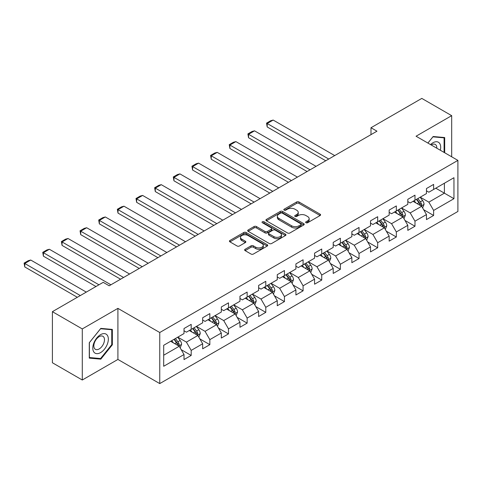 <?xml version="1.0" encoding="UTF-8"?>
<svg xmlns="http://www.w3.org/2000/svg" width="482" height="482" viewBox="0 0 482 482"><rect width="100%" height="100%" fill="white"/><g stroke="black" fill="none" stroke-linecap="round" stroke-linejoin="round"><path stroke-width="0.72" d="M305.992 222.732A1.163 0.669 0 0 0 307.63 222.732L320.102 215.532A1.657 0.958 0 0 0 320.584 214.852A1.657 0.958 0 0 0 320.102 214.177L298.979 201.982A1.657 0.958 0 0 0 296.629 201.982L284.163 209.182A1.163 0.669 0 0 0 283.826 209.652A1.163 0.669 0 0 0 284.163 210.128A1.163 0.669 0 0 0 285.808 210.128L287.423 209.194A5.308 3.067 0 0 1 294.93 209.194L296.689 210.212A5.308 3.067 0 0 1 298.244 212.381A5.308 3.067 0 0 1 296.689 214.55L295.074 215.478A1.163 0.669 0 0 0 294.737 215.954A1.163 0.669 0 0 0 295.074 216.43A1.163 0.669 0 0 0 296.719 216.43L298.334 215.496A5.308 3.067 0 0 1 305.841 215.496L307.6 216.514A5.308 3.067 0 0 1 309.161 218.683A5.308 3.067 0 0 1 307.6 220.852L305.992 221.78A1.163 0.669 0 0 0 305.648 222.256A1.163 0.669 0 0 0 305.992 222.732L305.992 221.78M245.115 249.272A1.657 0.958 0 0 0 244.633 249.947A1.657 0.958 0 0 0 245.115 250.622L251.044 254.044A1.657 0.958 0 0 0 253.387 254.044L267.239 246.049A1.657 0.958 0 0 0 267.721 245.374A1.657 0.958 0 0 0 267.239 244.699L246.115 232.505A1.657 0.958 0 0 0 243.765 232.505L229.92 240.494A1.657 0.958 0 0 0 229.438 241.175A1.657 0.958 0 0 0 229.92 241.85L237.078 245.983A1.657 0.958 0 0 0 239.427 245.983L245.35 242.56A1.657 0.958 0 0 0 245.838 241.886A1.657 0.958 0 0 0 245.35 241.205L241.801 239.156A4.44 2.561 0 0 1 240.5 237.349A4.44 2.561 0 0 1 243.241 234.981A4.44 2.561 0 0 1 248.079 235.535L261.985 243.561A4.44 2.561 0 0 1 263.286 245.374A4.44 2.561 0 0 1 260.545 247.742A4.44 2.561 0 0 1 255.707 247.188L253.387 245.85A1.657 0.958 0 0 0 251.044 245.85L245.115 249.272L245.115 250.622M117.909 308.366L82.283 328.929L52.399 311.673L52.399 362.753L82.283 380.009L117.909 359.439L159.753 383.594L159.753 332.52L117.909 308.366L117.909 359.439M451.682 156.795L451.682 115.662L416.056 136.225L457.9 160.386L159.753 332.52M451.682 115.662L421.798 98.406L370.989 127.736L370.989 134.641M52.399 311.673L103.202 282.344L109.179 285.796L376.966 131.188L370.989 127.736M287.537 232.975A1.657 0.958 0 0 0 289.887 232.975L303.732 224.98A1.657 0.958 0 0 0 304.214 224.305A1.657 0.958 0 0 0 303.732 223.63L282.609 211.435A1.657 0.958 0 0 0 280.265 211.435L266.413 219.424A1.657 0.958 0 0 0 265.931 220.105A1.657 0.958 0 0 0 266.413 220.78L287.537 232.975M262.829 222.979A1.163 0.669 0 0 1 264.009 223.142L264.009 221.762L285.483 234.162A1.657 0.958 0 0 1 285.971 234.836A1.657 0.958 0 0 1 285.483 235.517L271.637 243.512A1.657 0.958 0 0 1 269.287 243.512L248.17 231.318L248.17 229.962A1.657 0.958 0 0 0 247.682 230.637A1.657 0.958 0 0 0 248.17 231.318M248.17 229.962L254.092 226.54A1.657 0.958 0 0 1 256.442 226.54L265.01 231.487A1.657 0.958 0 0 0 267.353 231.487L271.288 229.215A1.657 0.958 0 0 0 271.77 228.54A1.657 0.958 0 0 0 271.288 227.859L262.365 222.714A1.163 0.669 0 0 1 262.027 222.238A1.163 0.669 0 0 1 262.744 221.618A1.163 0.669 0 0 1 264.009 221.762M159.753 383.594L457.9 211.459L457.9 160.386M181.208 349.673L191.191 355.433L191.191 350.396L202.669 343.768L202.669 348.811L209.839 344.666L209.839 339.629L221.316 333.002L221.316 338.045L228.492 333.899L228.492 328.863L239.964 322.235L239.964 327.272L247.139 323.133L247.139 318.096L258.617 311.468L258.617 316.505L265.787 312.366L265.787 307.329L277.264 300.702L277.264 305.739L284.44 301.599L284.44 296.563L295.912 289.935L295.912 294.972L303.088 290.833L303.088 285.796L314.565 279.168L314.565 284.205L321.735 280.066L321.735 275.029L333.213 268.402L333.213 273.439L340.382 269.299L340.382 264.263L351.86 257.635L351.86 262.672L359.036 258.533L359.036 253.49L370.513 246.868L370.513 251.905L377.683 247.766L377.683 242.723L389.161 236.102L389.161 241.139L396.331 236.999L396.331 231.956L407.808 225.335L407.808 230.372L414.984 226.233L414.984 221.19L426.462 214.568L426.462 219.605L433.631 215.46L433.631 210.423L453.954 198.692L453.954 177.707L444.392 183.232L444.392 193.168L453.954 198.692M191.191 355.433L184.016 359.578L184.016 354.535L163.693 366.272L163.693 345.287L184.016 333.556L184.016 328.519L191.191 324.374L191.191 329.417L202.669 322.789L202.669 317.752L209.839 313.607L209.839 318.644L221.316 312.023L221.316 306.98L228.492 302.841L228.492 307.877L239.964 301.256L239.964 296.213L247.139 292.074L247.139 297.111L258.617 290.489L258.617 285.446L265.787 281.307L265.787 286.344L277.264 279.723L277.264 274.68L284.44 270.541L284.44 275.577L295.912 268.95L295.912 263.913L303.088 259.774L303.088 264.811L314.565 258.183L314.565 253.146L321.735 249.007L321.735 254.044L333.213 247.417L333.213 242.38L340.382 238.241L340.382 243.277L351.86 236.65L351.86 231.613L359.036 227.474L359.036 232.511L370.513 225.883L370.513 220.846L377.683 216.707L377.683 221.744L389.161 215.117L389.161 210.08L396.331 205.941L396.331 210.977L407.808 204.35L407.808 199.313L414.984 195.168L414.984 200.211L426.462 193.583L426.462 188.546L433.631 184.401L433.631 189.444L453.954 177.707M189.275 330.519L197.885 335.49L186.407 342.112L177.804 337.147M184.016 330.797L186.407 332.176L191.191 329.417M186.407 342.112L191.191 350.396M197.885 335.49L202.669 343.768M207.929 319.753L216.532 324.723L205.061 331.345L196.451 326.38M202.669 320.03L205.061 321.41L209.839 318.644M205.061 331.345L209.839 339.629M216.532 324.723L221.316 333.002M226.576 308.986L235.186 313.957L223.708 320.578L215.099 315.608M221.316 309.263L223.708 310.643L228.492 307.877M223.708 320.578L228.492 328.863M235.186 313.957L239.964 322.235M245.224 298.219L253.833 303.184L242.356 309.812L233.752 304.841M239.964 298.491L242.356 299.876L247.139 297.111M242.356 309.812L247.139 318.096M253.833 303.184L258.617 311.468M263.877 287.453L272.481 292.417L261.009 299.045L252.399 294.074M258.617 287.724L261.009 289.11L265.787 286.344M261.009 299.045L265.787 307.329M272.481 292.417L277.264 300.702M282.524 276.686L291.134 281.651L279.656 288.278L271.047 283.308M277.264 276.957L279.656 278.337L284.44 275.577M279.656 288.278L284.44 296.563M291.134 281.651L295.912 289.935M301.172 265.913L309.781 270.884L298.304 277.512L289.7 272.541M295.912 266.191L298.304 267.57L303.088 264.811M298.304 277.512L303.088 285.796M309.781 270.884L314.565 279.168M319.825 255.147L328.429 260.117L316.951 266.745L308.347 261.774M314.565 255.424L316.951 256.804L321.735 254.044M316.951 266.745L321.735 275.029M328.429 260.117L333.213 268.402M338.472 244.38L347.082 249.351L335.605 255.978L326.995 251.008M333.213 244.657L335.605 246.037L340.382 243.277M335.605 255.978L340.382 264.263M347.082 249.351L351.86 257.635M357.12 233.613L365.73 238.584L354.252 245.211L345.648 240.241M351.86 233.891L354.252 235.27L359.036 232.511M354.252 245.211L359.036 253.49M365.73 238.584L370.513 246.868M375.773 222.847L384.377 227.817L372.899 234.445L364.296 229.474M370.513 223.124L372.899 224.504L377.683 221.744M372.899 234.445L377.683 242.723M384.377 227.817L389.161 236.102M394.421 212.08L403.03 217.051L391.553 223.678L382.943 218.708M389.161 212.357L391.553 213.737L396.331 210.977M391.553 223.678L396.331 231.956M403.03 217.051L407.808 225.335M413.068 201.313L421.678 206.284L410.2 212.911L401.59 207.941M407.808 201.59L410.2 202.97L414.984 200.211M410.2 212.911L414.984 221.19M421.678 206.284L426.462 214.568M435.782 188.197L444.392 193.168L428.847 202.145L420.244 197.174M426.462 190.824L428.847 192.204L433.631 189.444M428.847 202.145L433.631 210.423M82.283 328.929L82.283 380.009M163.693 355.228L179.238 346.257L170.628 341.286M179.238 346.257L184.016 354.535M423.648 209.7L433.631 215.46M405.001 220.467L414.984 226.233M386.353 231.233L396.331 236.999M367.7 242L377.683 247.766M349.052 252.767L359.036 258.533M330.405 263.534L340.382 269.299M311.752 274.3L321.735 280.066M293.104 285.067L303.088 290.833M274.457 295.834L284.44 301.599M255.803 306.606L265.787 312.366M237.156 317.373L247.139 323.133M218.509 328.14L228.492 333.899M199.855 338.906L209.839 344.666M444.687 152.758L444.687 137.545L433.155 136.514L427.889 143.058M89.278 358.12L100.81 359.15L112.348 344.799L112.348 329.417L100.81 328.387L89.278 342.738L89.278 358.12M111.752 344.455L112.348 344.799M99.593 358.451L100.81 359.15M306.456 222.895L307.6 222.232A5.308 3.067 0 0 0 309.161 220.063L309.161 218.683M298.244 212.381L298.244 213.761A5.308 3.067 0 0 1 296.689 215.93L295.538 216.593M320.078 215.544L298.979 203.362A1.657 0.958 0 0 0 296.629 203.362L284.627 210.291M303.708 224.998L282.609 212.815A1.657 0.958 0 0 0 280.265 212.815L266.438 220.792L266.413 219.424M300.798 224.781A1.163 0.669 0 0 0 301.136 224.305A1.163 0.669 0 0 0 300.798 223.829L282.259 213.128A1.163 0.669 0 0 0 280.614 213.128L278.915 214.11A5.308 3.067 0 0 0 277.355 216.279A5.308 3.067 0 0 0 278.915 218.442L291.586 225.763A5.308 3.067 0 0 0 299.093 225.763L300.798 224.781L300.798 226.16A1.163 0.669 0 0 0 301.136 225.684L301.136 224.305M277.355 216.279L277.355 217.659A5.308 3.067 0 0 0 278.915 219.822L278.915 218.442M300.798 226.16L299.093 227.143A5.308 3.067 0 0 1 291.586 227.143L278.915 219.822M248.188 231.33L254.092 227.92L254.092 226.54M271.77 228.54L271.77 229.92A1.657 0.958 0 0 1 271.288 230.595L267.353 232.866A1.657 0.958 0 0 1 265.01 232.866L256.442 227.92A1.657 0.958 0 0 0 254.092 227.92M264.009 223.142L285.465 235.529M273.897 236.62A4.44 2.561 0 0 0 278.735 237.174A4.44 2.561 0 0 0 281.476 234.806A4.44 2.561 0 0 0 280.175 232.993L275.276 230.167A1.657 0.958 0 0 0 272.926 230.167L268.998 232.432A1.657 0.958 0 0 0 268.51 233.113A1.657 0.958 0 0 0 268.998 233.788L273.897 236.62L273.897 238A4.44 2.561 0 0 0 278.735 238.554A4.44 2.561 0 0 0 281.476 236.186L281.476 234.806M268.51 233.113L268.51 234.493A1.657 0.958 0 0 0 268.998 235.168L268.998 233.788M273.897 238L268.998 235.168M263.286 245.374L263.286 246.754A4.44 2.561 0 0 1 260.545 249.122A4.44 2.561 0 0 1 255.707 248.567L253.387 247.23A1.657 0.958 0 0 0 251.044 247.23L245.139 250.64M240.5 237.349L240.5 238.729A4.44 2.561 0 0 0 241.801 240.536L241.801 239.156M245.35 241.205L245.35 242.56L241.801 240.536M267.215 246.067L246.115 233.884A1.657 0.958 0 0 0 243.765 233.884L229.944 241.862M422.624 207.917L424.046 204.338A4.483 2.585 -120 0 0 422.612 200.524L420.147 197.228M328.73 159.036L267.197 123.513L273.173 120.066L334.707 155.59M415.846 202.916L414.171 200.681M267.197 126.965L266.54 123.133L267.197 123.513L267.197 126.965L325.742 160.765M420.985 205.88L421.623 204.525A4.483 2.585 -120 0 0 420.34 201.831L417.876 198.542M416.755 199.187L419.491 202.844A2.283 1.319 60 0 1 419.906 203.537L421.623 204.525M416.442 199.367L418.906 202.663A4.483 2.585 60 0 1 420.19 205.356M266.54 123.133L270.727 120.717L273.173 120.066M443.35 137.424L444.091 137.852L444.091 152.414M427.914 143.076L432.914 136.852L444.091 137.852M440.313 150.233A10.99 6.344 120 0 0 438.409 142.238A10.99 6.344 120 0 0 430.54 144.588M436.812 148.209A7.525 4.344 120 0 0 435.264 144.425A7.525 4.344 120 0 0 431.209 144.974M100.575 352.607A10.99 6.344 120 0 0 108.348 339.147A10.99 6.344 120 0 0 100.575 334.659A10.99 6.344 120 0 0 92.803 348.118A10.99 6.344 120 0 0 100.575 352.607M99.159 348.956A7.525 4.344 120 0 0 104.076 342.328A7.525 4.344 120 0 0 102.919 336.297A7.525 4.344 120 0 0 99.159 336.671A7.525 4.344 120 0 0 94.243 343.305A7.525 4.344 120 0 0 95.4 349.329A7.525 4.344 120 0 0 99.159 348.956M89.399 342.636L100.575 328.73L111.752 329.73L111.752 344.63L100.575 358.536L89.399 357.536L89.375 342.618M111.011 329.302L111.752 329.73M403.97 218.683L405.392 215.105A4.483 2.585 -120 0 0 403.964 211.291L401.5 207.995M310.083 169.809L248.549 134.279L254.526 130.833L316.059 166.356M397.198 213.683L395.517 211.447M248.549 137.732L247.893 133.9L248.549 134.279L248.549 137.732L307.088 171.532M402.337 216.647L402.976 215.297A4.483 2.585 -120 0 0 401.693 212.598L399.229 209.309M398.102 209.953L400.843 213.61A2.283 1.319 60 0 1 401.253 214.303L402.976 215.297M397.789 210.134L400.259 213.43A4.483 2.585 60 0 1 401.542 216.123M247.893 133.9L252.074 131.484L254.526 130.833M385.323 229.456L386.745 225.871A4.483 2.585 -120 0 0 385.317 222.057L382.847 218.762M291.429 180.575L229.902 145.046L235.879 141.6L297.406 177.123M378.545 224.449L376.87 222.214M229.902 148.498L229.245 144.666L229.902 145.046L229.902 148.498L288.441 182.298M383.684 227.42L384.329 226.064A4.483 2.585 -120 0 0 383.045 223.365L380.575 220.075M379.454 220.72L382.19 224.377A2.283 1.319 60 0 1 382.606 225.07L384.329 226.064M379.141 220.901L381.611 224.196A4.483 2.585 60 0 1 382.895 226.889M229.245 144.666L233.427 142.256L235.879 141.6M366.675 240.223L368.097 236.638A4.483 2.585 -120 0 0 366.663 232.824L364.199 229.528M272.782 191.342L211.249 155.819L217.225 152.366L278.759 187.89M359.897 235.216L358.222 232.981M211.249 159.265L210.592 155.439L211.249 155.819L211.249 159.265L269.793 193.065M365.037 238.186L365.675 236.831A4.483 2.585 -120 0 0 364.392 234.132L361.928 230.842M360.807 231.487L363.542 235.144A2.283 1.319 60 0 1 363.958 235.837L365.675 236.831M360.494 231.667L362.958 234.963A4.483 2.585 60 0 1 364.241 237.656M210.592 155.439L214.779 153.023L217.225 152.366M348.022 250.989L349.444 247.405A4.483 2.585 -120 0 0 348.016 243.591L345.552 240.295M254.135 202.109L192.601 166.585L198.578 163.133L260.111 198.656M341.25 245.983L339.575 243.747M192.601 170.032L191.944 166.206L192.601 166.585L192.601 170.032L251.14 203.832M346.389 248.953L347.028 247.597A4.483 2.585 -120 0 0 345.745 244.904L343.28 241.609M342.154 242.253L344.895 245.91A2.283 1.319 60 0 1 345.305 246.603L347.028 247.597M341.84 242.434L344.311 245.73A4.483 2.585 60 0 1 345.594 248.423M191.944 166.206L196.126 163.79L198.578 163.133M329.375 261.756L330.797 258.171A4.483 2.585 -120 0 0 329.369 254.357L326.898 251.062M235.481 212.875L173.954 177.352L179.931 173.9L241.458 209.423M322.597 256.749L320.922 254.514M173.954 180.798L173.297 176.972L173.954 177.352L173.954 180.798L232.493 214.598M327.736 259.72L328.381 258.364A4.483 2.585 -120 0 0 327.097 255.671L324.627 252.375M323.506 253.02L326.242 256.677A2.283 1.319 60 0 1 326.657 257.37L328.381 258.364M323.193 253.201L325.663 256.496A4.483 2.585 60 0 1 326.947 259.189M173.297 176.972L177.478 174.556L179.931 173.9M310.727 272.523L312.149 268.938A4.483 2.585 -120 0 0 310.715 265.124L308.251 261.828M216.834 223.642L155.3 188.119L161.277 184.666L222.811 220.19M303.949 267.516L302.274 265.281M155.3 191.571L154.644 187.739L155.3 188.119L155.3 191.571L213.845 225.365M309.089 270.486L309.727 269.131A4.483 2.585 -120 0 0 308.444 266.438L305.98 263.142M304.859 263.793L307.594 267.444A2.283 1.319 60 0 1 308.01 268.137L309.727 269.131M304.546 263.967L307.01 267.263A4.483 2.585 60 0 1 308.293 269.956M154.644 187.739L158.831 185.323L161.277 184.666M292.074 283.289L293.496 279.705A4.483 2.585 -120 0 0 292.068 275.891L289.604 272.595M198.186 234.409L136.653 198.885L142.63 195.433L204.163 230.956M285.302 278.289L283.627 276.047M136.653 202.338L135.996 198.506L136.653 198.885L136.653 202.338L195.198 236.132M290.441 281.253L291.08 279.897A4.483 2.585 -120 0 0 289.796 277.204L287.332 273.909M286.206 274.559L288.947 278.21A2.283 1.319 60 0 1 289.357 278.903L291.08 279.897M285.898 274.734L288.363 278.03A4.483 2.585 60 0 1 289.646 280.723M135.996 198.506L140.178 196.09L142.63 195.433M273.427 294.056L274.848 290.471A4.483 2.585 -120 0 0 273.421 286.657L270.95 283.362M179.533 245.175L118.006 209.652L123.982 206.2L185.51 241.723M266.648 289.055L264.973 286.814M118.006 213.104L117.349 209.272L118.006 209.652L118.006 213.104L176.545 246.898M271.788 292.02L272.432 290.664A4.483 2.585 -120 0 0 271.149 287.971L268.679 284.675M267.558 285.326L270.294 288.977A2.283 1.319 60 0 1 270.709 289.67L272.432 290.664M267.245 285.507L269.715 288.796A4.483 2.585 60 0 1 270.998 291.49M117.349 209.272L121.53 206.856L123.982 206.2M254.779 304.823L256.201 301.238A4.483 2.585 -120 0 0 254.773 297.424L252.303 294.134M160.886 255.942L99.352 220.419L105.335 216.966L166.862 252.49M248.001 299.822L246.326 297.581M99.352 223.871L98.696 220.039L99.352 220.419L99.352 223.871L157.897 257.671M253.14 302.786L253.779 301.431A4.483 2.585 -120 0 0 252.502 298.738L250.031 295.442M248.911 296.093L251.646 299.744A2.283 1.319 60 0 1 252.062 300.437L253.779 301.431M248.598 296.273L251.062 299.563A4.483 2.585 60 0 1 252.345 302.262M98.696 220.039L102.883 217.623L105.335 216.966M236.126 315.589L237.548 312.005A4.483 2.585 -120 0 0 236.12 308.191L233.656 304.901M142.238 266.709L80.705 231.185L86.682 227.733L148.215 263.256M229.354 310.589L227.679 308.347M80.705 234.638L80.048 230.806L80.705 231.185L80.705 234.638L139.25 268.438M234.493 313.553L235.132 312.197A4.483 2.585 -120 0 0 233.848 309.504L231.384 306.209M230.257 306.859L232.999 310.51A2.283 1.319 60 0 1 233.415 311.203L235.132 312.197M229.95 307.04L232.414 310.33A4.483 2.585 60 0 1 233.698 313.029M80.048 230.806L84.23 228.39L86.682 227.733M217.478 326.356L218.9 322.777A4.483 2.585 -120 0 0 217.472 318.957L215.002 315.668M123.585 277.475L62.058 241.952L68.034 238.5L129.562 274.023M210.7 321.355L209.025 319.114M62.058 245.404L61.401 241.572L62.058 241.952L62.058 245.404L120.596 279.205M215.84 324.32L216.484 322.964A4.483 2.585 -120 0 0 215.201 320.271L212.731 316.975M211.61 317.626L214.345 321.277A2.283 1.319 60 0 1 214.761 321.97L216.484 322.964M211.297 317.807L213.767 321.096A4.483 2.585 60 0 1 215.05 323.796M61.401 241.572L65.582 239.156L68.034 238.5M198.831 337.123L200.253 333.544A4.483 2.585 -120 0 0 198.825 329.724L196.355 326.435M98.961 284.796L43.404 252.719L49.387 249.266L110.914 284.796M192.053 332.122L190.378 329.881M43.404 256.171L42.747 252.339L43.404 252.719L43.404 256.171L95.972 286.519M197.192 335.086L197.831 333.731A4.483 2.585 -120 0 0 196.554 331.038L194.083 327.742M192.963 328.393L195.698 332.044A2.283 1.319 60 0 1 196.114 332.737L197.831 333.731M192.649 328.573L195.114 331.869A4.483 2.585 60 0 1 196.397 334.562M42.747 252.339L46.935 249.923L49.387 249.266M180.178 347.89L181.6 344.311A4.483 2.585 -120 0 0 180.172 340.491L177.707 337.201M80.313 295.562L24.757 263.485L30.734 260.033L86.29 292.11M173.406 342.889L171.731 340.654M24.757 266.938L24.1 263.106L24.757 263.485L24.757 266.938L77.319 297.286M178.545 345.853L179.184 344.497A4.483 2.585 -120 0 0 177.9 341.804L175.436 338.509M174.309 339.159L177.051 342.81A2.283 1.319 60 0 1 177.466 343.509L179.184 344.497M174.002 339.34L176.466 342.636A4.483 2.585 60 0 1 177.75 345.329M24.1 263.106L28.281 260.69L30.734 260.033M307.6 222.232L307.6 220.852M295.074 216.43L295.074 215.478M296.689 215.93L296.689 214.55M284.163 210.128L284.163 209.182M296.629 203.362L296.629 201.982M298.979 203.362L298.979 201.982M320.102 215.532L320.102 214.177M280.265 212.815L280.265 211.435M282.609 212.815L282.609 211.435M303.732 224.98L303.732 223.63M291.586 227.143L291.586 225.763M299.093 227.143L299.093 225.763M256.442 227.92L256.442 226.54M265.01 232.866L265.01 231.487M267.353 232.866L267.353 231.487M271.288 230.595L271.288 229.215M285.483 235.517L285.483 234.162M251.044 247.23L251.044 245.85M253.387 247.23L253.387 245.85M255.707 248.567L255.707 247.188M229.92 241.85L229.92 240.494M243.765 233.884L243.765 232.505M246.115 233.884L246.115 232.505M267.239 246.049L267.239 244.699M421.238 206.025L424.015 204.422M420.34 201.831L422.612 200.524M417.153 203.675L418.906 202.663M402.584 216.798L405.368 215.189M401.693 212.598L403.964 211.291M398.506 214.442L400.259 213.43M383.937 227.564L386.715 225.956M383.045 223.365L385.317 222.057M379.858 225.208L381.611 224.196M365.29 238.331L368.067 236.722M364.392 234.132L366.663 232.824M361.211 235.975L362.958 234.963M346.636 249.098L349.42 247.489M345.745 244.904L348.016 243.591M342.557 246.742L344.311 245.73M327.989 259.864L330.766 258.256M327.097 255.671L329.369 254.357M323.91 257.509L325.663 256.496M309.342 270.631L312.119 269.028M308.444 266.438L310.715 265.124M305.263 268.275L307.01 267.263M290.688 281.398L293.472 279.795M289.796 277.204L292.068 275.891M286.609 279.042L288.363 278.03M272.041 292.164L274.818 290.562M271.149 287.971L273.421 286.657M267.962 289.809L269.715 288.796M253.393 302.931L256.171 301.328M252.502 298.738L254.773 297.424M249.315 300.575L251.062 299.563M234.74 313.698L237.524 312.095M233.848 309.504L236.12 308.191M230.661 311.342L232.414 310.33M216.093 324.464L218.87 322.862M215.201 320.271L217.472 318.957M212.014 322.109L213.767 321.096M197.445 335.231L200.223 333.628M196.554 331.038L198.825 329.724M193.366 332.875L195.114 331.869M178.792 345.998L181.575 344.395M177.9 341.804L180.172 340.491M174.713 343.642L176.466 342.636"/></g></svg>
